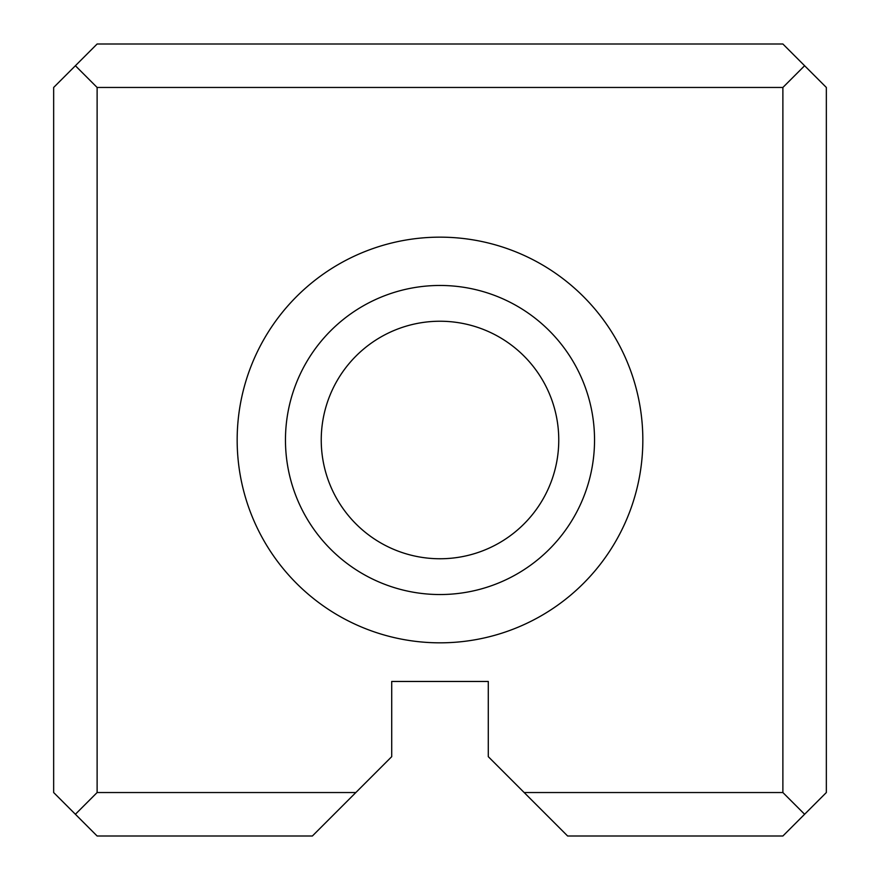 <?xml version="1.0" encoding="UTF-8"?>
<svg xmlns="http://www.w3.org/2000/svg" width="880" height="880" viewBox="0 0 880 880"><rect width="100%" height="100%" fill="white"/><g stroke="black" fill="none" stroke-linecap="round" stroke-linejoin="round"><path stroke-width="1.32" d="M53.658 792.539L53.658 87.461L97.119 44L782.881 44L826.342 87.461L826.342 792.539L782.881 836L567.622 836L488.29 756.668L488.29 681.461L391.71 681.461L391.71 756.668L312.378 836L97.119 836L53.658 792.539M524.161 792.539L782.881 792.539L782.881 87.461L97.119 87.461L97.119 792.539L355.839 792.539M440 642.829A202.829 202.829 0 0 0 615.659 338.58A202.829 202.829 0 0 0 264.341 338.58A202.829 202.829 0 0 0 440 642.829M440 558.756A118.756 118.756 0 0 1 337.15 380.622A118.756 118.756 0 0 1 542.85 380.622A118.756 118.756 0 0 1 440 558.756M440 594.539A154.539 154.539 0 0 0 573.837 362.736A154.539 154.539 0 0 0 306.163 362.736A154.539 154.539 0 0 0 440 594.539M97.119 792.539L75.394 814.264M804.606 814.264L782.881 792.539M75.394 65.736L97.119 87.461M782.881 87.461L804.606 65.736"/></g></svg>
